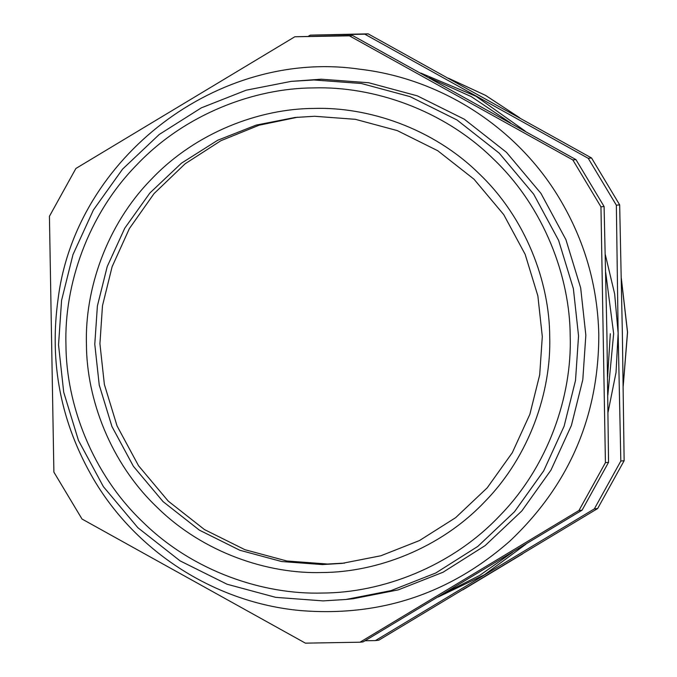 <?xml version="1.0" encoding="UTF-8"?>
<svg xmlns="http://www.w3.org/2000/svg" width="677" height="677" viewBox="0 0 677 677"><rect width="100%" height="100%" fill="white"/><g stroke="black" fill="none" stroke-linecap="round" stroke-linejoin="round"><path stroke-width="1.02" d="M525.97 544.156L484.436 574.781L438.112 597.055M605.289 254.51L614.648 293.928L618.143 333.177L616.028 372.511L608.056 412.208M420.73 73.031L476.083 96.312L525.284 131.186M310.244 35.136L368.136 33.85L591.546 157.978L588.237 158.325L364.827 34.197L310.244 35.136L308.373 36.253M368.136 33.85L364.827 34.197M591.546 157.978L619.667 204.869L616.358 205.216L588.237 158.325M619.667 204.869L622.349 332.737L624.135 460.707L620.826 461.054L618.143 333.177L616.358 205.216M624.135 460.707L597.664 508.529L378.722 640.239L375.413 640.586L594.355 508.876L620.826 461.054M365.013 640.764L375.413 640.586M597.664 508.529L594.355 508.876M352.556 35.492L575.966 159.62L604.087 206.51L606.922 334.362L608.547 462.349L582.085 510.17L363.143 641.881L360.012 642.211L578.953 510.5L605.416 462.679L600.956 206.84L572.835 159.95L349.425 35.83L352.556 35.492L294.833 36.761L75.892 168.471L49.429 216.293L53.889 472.131L82.01 519.022L305.42 643.15L360.012 642.211M572.835 159.95L575.966 159.62M600.956 206.84L604.087 206.51M605.416 462.679L608.547 462.349M578.953 510.5L582.085 510.17M349.425 35.83L294.833 36.761M322.455 564.576L281.674 561.538L239.819 550.249L199.376 530.142L163.089 501.64L133.394 466.292L111.933 426.502L99.231 384.985L94.78 344.263L97.395 305.962L107.211 266.586L124.78 228.166L149.896 192.987L181.453 163.174L217.639 140.283L256.219 125.084L295.003 117.476L314.627 116.275L355.408 119.321L397.272 130.602L437.714 150.709L474.002 179.21L503.688 214.558L525.157 254.349L537.86 295.866L542.302 336.587L539.687 374.889L529.879 414.265L512.303 452.685L487.186 487.863L455.629 517.677L419.444 540.568L380.863 555.766L342.088 563.374L322.455 564.576M322.125 572.522C267.821 574.198 203.227 552.745 157.14 507.361C110.275 462.797 86.639 398.871 86.436 344.449C84.743 290.044 106.137 225.348 151.42 179.202C195.89 132.269 259.697 108.616 314.026 108.43C368.33 106.754 432.925 128.207 479.003 173.583C525.877 218.155 549.512 282.081 549.716 336.503C551.408 390.908 530.015 455.604 484.732 501.75C440.262 548.683 376.454 572.336 322.125 572.522M322.48 593.044C263.378 594.863 193.072 571.515 142.915 522.119C91.903 473.612 66.177 404.034 65.948 344.796C64.103 285.584 87.392 215.168 136.678 164.943C185.083 113.854 254.527 88.112 313.663 87.908C372.773 86.081 443.08 109.437 493.237 158.824C544.249 207.331 569.975 276.91 570.203 336.156C572.048 395.368 548.759 465.784 499.474 516.009C451.068 567.089 381.616 592.84 322.48 593.044M323.09 600.888L275.7 597.351L227.066 584.234L180.074 560.869L137.905 527.747L103.403 486.678L78.464 440.448L63.706 392.203L58.535 344.881L61.573 300.376L72.981 254.62L93.401 209.988L122.579 169.115L159.256 134.461L201.297 107.863L246.123 90.21L291.186 81.367L313.993 79.971L361.383 83.508L410.025 96.616L457.017 119.981L499.177 153.104L533.679 194.172L558.618 240.411L573.377 288.647L578.547 335.97L575.509 380.474L564.11 426.231L543.69 470.862L514.503 511.744L477.835 546.39L435.793 572.987L390.959 590.649L345.896 599.483L323.09 600.888M291.186 81.367L321.287 79.201L368.677 82.738L417.311 95.846L464.304 119.211L506.472 152.333L540.965 193.402L565.913 239.641L580.671 287.877L585.842 335.2L582.804 379.704L571.396 425.461L550.976 470.092L521.798 510.974L485.121 545.62L443.08 572.217L398.254 589.879L353.191 598.722L345.896 599.483M344.652 563.086L327.6 564.034L286.811 560.988L244.956 549.707L204.513 529.6L168.226 501.098L138.54 465.751L117.07 425.96L104.368 384.443L99.925 343.721L102.481 305.742L112.12 266.696L129.383 228.564L154.085 193.554L185.168 163.749L220.88 140.714L259.071 125.22L297.575 117.223M607.844 395.106L613.658 333.651L605.695 272.416M510.348 122.833L471.2 96.566L429.159 77.694M444.425 593.264L479.671 575.425L512.599 552.229M610.316 333.727L607.599 377.241M448.563 78.261L485.434 95.322L519.471 117.671M621.325 278.729L627.486 332.195L623.195 385.822M522.458 553.972L462.899 589.811M598.798 334.87C598.722 416.524 568.993 485.341 509.62 541.321C449.57 593.957 379.797 617.035 300.292 610.552C215.853 602.758 136.729 552.508 93.654 479.308C60.93 423.227 49.082 363.05 58.12 298.769C75.875 157.318 218.671 48.549 359.504 69.172C440.972 78.54 516.72 127.335 559.033 197.743C584.454 239.929 597.715 285.643 598.798 334.87M621.317 278.289L627.571 332.179L623.204 386.228M522.619 553.871L462.848 589.836M448.462 78.202L485.536 95.347L519.708 117.806"/></g></svg>
